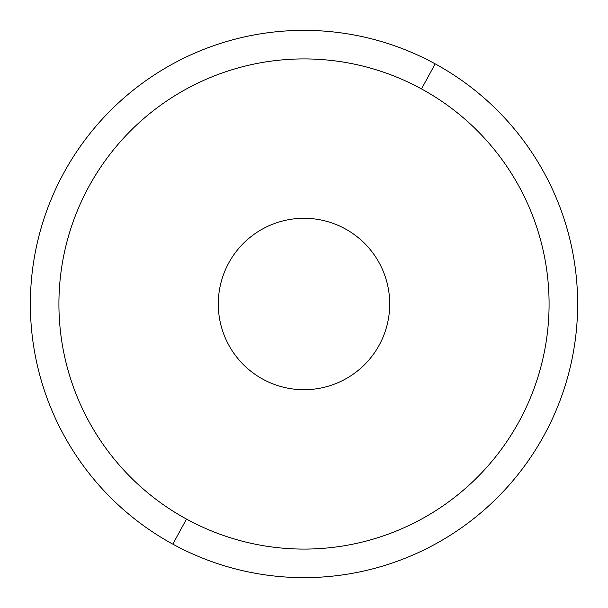 <?xml version="1.0" encoding="UTF-8"?>
<svg xmlns="http://www.w3.org/2000/svg" width="608" height="608" viewBox="0 0 608 608"><rect width="100%" height="100%" fill="white"/><g stroke="black" fill="none" stroke-linecap="round" stroke-linejoin="round"><path stroke-width="0.91" d="M228.775 262.907A85.72 85.72 0 0 1 345.093 228.775A85.72 85.72 0 0 1 379.225 345.093A85.72 85.72 0 0 1 262.907 379.225A85.72 85.72 0 0 1 228.775 262.907A85.72 85.72 0 0 0 262.907 379.225A85.72 85.72 0 0 0 379.225 345.093A85.72 85.72 0 0 0 345.093 228.775A85.72 85.72 0 0 0 228.775 262.907M435.191 63.863A273.638 273.638 0 0 0 63.863 172.809A273.638 273.638 0 0 0 172.809 544.137A273.638 273.638 0 0 0 544.137 435.191A273.638 273.638 0 0 0 435.191 63.863L421.504 88.92A245.085 245.085 0 0 0 88.92 186.496A245.085 245.085 0 0 0 186.496 519.08L172.809 544.137A273.638 273.638 0 0 1 63.863 172.809A273.638 273.638 0 0 1 435.191 63.863A273.638 273.638 0 0 1 544.137 435.191A273.638 273.638 0 0 1 172.809 544.137L186.496 519.08A245.085 245.085 0 0 0 519.08 421.504A245.085 245.085 0 0 0 421.504 88.92L435.191 63.863M186.496 519.08A245.085 245.085 0 0 1 88.92 186.496A245.085 245.085 0 0 1 421.504 88.92A245.085 245.085 0 0 1 519.08 421.504A245.085 245.085 0 0 1 186.496 519.08"/></g></svg>
